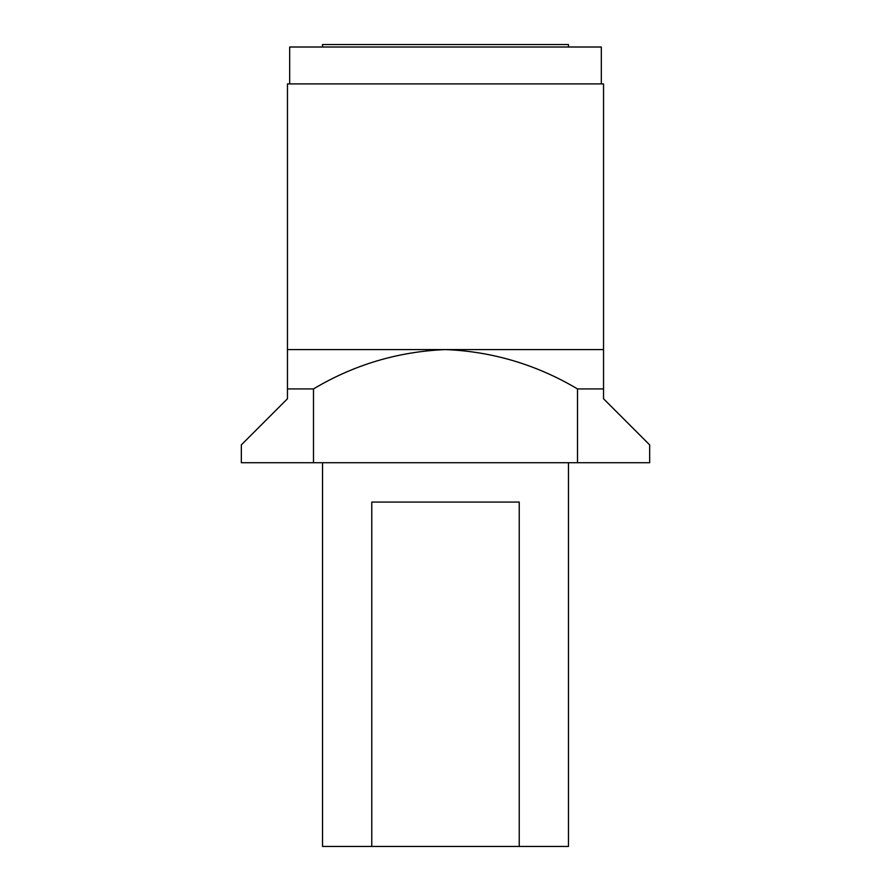 <?xml version="1.0" encoding="UTF-8"?>
<svg xmlns="http://www.w3.org/2000/svg" width="891" height="891" viewBox="0 0 891 891"><rect width="100%" height="100%" fill="white"/><g stroke="black" fill="none" stroke-linecap="round" stroke-linejoin="round"><path stroke-width="1.34" d="M568.469 462.719L568.469 846.45L519.23 846.45L519.23 502.079L371.77 502.079L371.77 846.45L322.531 846.45L322.531 462.719M371.77 846.45L519.23 846.45M577.513 388.921L577.513 462.719L649.662 462.719L649.662 444.887L603.541 398.767L603.541 83.91L287.459 83.91L287.459 349.573L445.5 349.573C492.478 351.5 536.471 364.619 577.513 388.921L603.541 388.921M577.513 462.719L313.487 462.719L313.487 388.921C354.05 364.709 398.054 351.589 445.5 349.573L603.541 349.573M287.459 349.573L287.459 398.767L241.338 444.887L241.338 462.719L313.487 462.719M287.459 388.921L313.487 388.921M601.325 83.91L601.325 47.011L289.675 47.011L289.675 83.91M322.509 47.011L322.509 44.55L568.491 44.55L568.491 47.011"/></g></svg>
